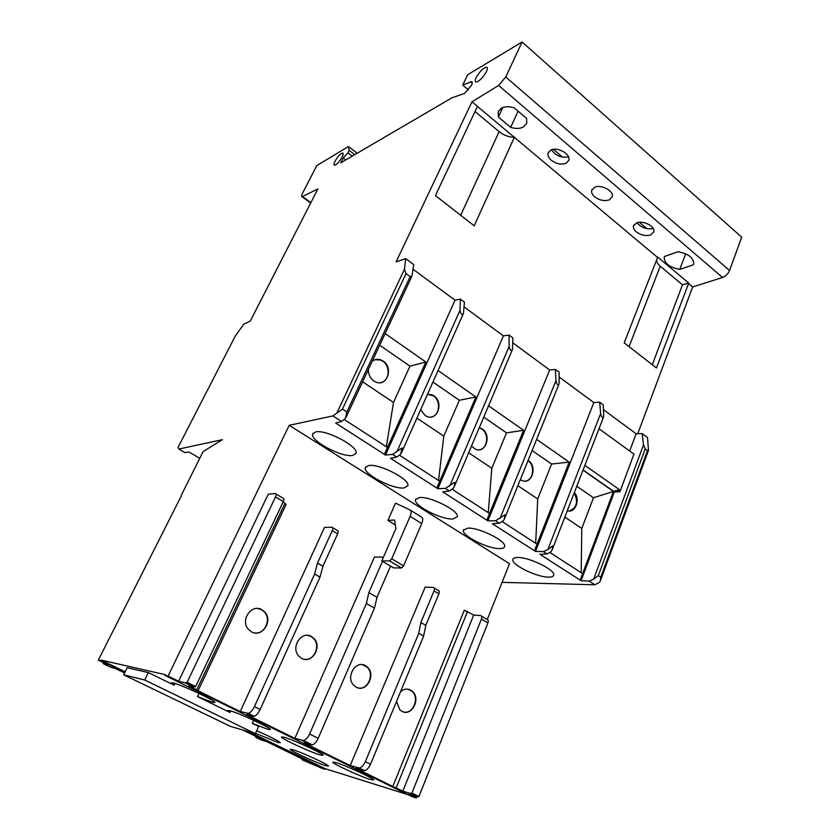 <?xml version="1.0" encoding="UTF-8"?>
<svg xmlns="http://www.w3.org/2000/svg" width="840" height="840" viewBox="0 0 840 840"><rect width="100%" height="100%" fill="white"/><g stroke="black" fill="none" stroke-linecap="round" stroke-linejoin="round"><path stroke-width="1.26" d="M517.577 557.498C528.843 557.004 555.335 569.867 553.718 575.012C553.486 576.461 551.754 577.164 548.53 577.122C536.844 577.279 511.277 564.743 512.809 559.566C513.041 558.232 514.626 557.54 517.577 557.498M315.578 431.939C325.836 429.114 359.026 446.712 355.992 453.274L352.706 455.438C341.88 457.748 309.824 440.643 312.69 433.976L315.578 431.939M368.676 465.538C379.27 463.418 410.435 479.546 407.841 485.73L404.082 487.935C392.973 489.594 362.859 473.897 365.316 467.639L368.676 465.538M419.318 497.574C430.164 496.062 459.564 510.941 457.338 516.747L453.106 518.952C441.777 520.044 413.385 505.554 415.485 499.695L419.318 497.574M467.659 528.16C478.695 527.184 506.531 540.981 504.63 546.43C504.378 547.806 502.814 548.53 499.947 548.583C488.46 549.182 461.591 535.742 463.386 530.26L467.659 528.16M404.46 269.231L336.808 413.123L404.46 269.231L405.689 258.636L396.113 261.88L471.975 101.808L498.614 85.439L505.764 76.996L522.081 42L467.639 74.781L462.704 85.061L471.513 81.669C472.479 81.879 472.49 83.087 471.534 85.281L464.604 93.408L451.952 97.808L340.788 162.823L343.256 157.962L347.928 152.87L349.188 150.392L348.453 146.528L316.796 165.585L302.494 193.316C301.445 195.458 301.308 196.591 302.064 196.728L317.877 188.947L250.268 321.09L243.684 324.282L235.368 335.906L178.174 447.163M501.249 108.255C504.704 106.386 509.019 106.26 514.206 107.856L526.617 118.44L526.722 123.207L523.383 127.008C519.928 128.762 515.697 128.877 510.678 127.355L498.393 117.012L498.183 111.804L501.249 108.255M550.673 150.16C557.183 146.328 571.242 154.266 568.775 160.356L566.107 163.244C561.32 164.976 556.385 163.989 551.324 160.282C548.562 157.836 547.491 155.4 548.131 152.964L550.673 150.16M594.542 187.341C601.041 183.971 614.376 191.163 612.234 196.854L609.315 199.868C604.443 201.401 599.561 200.382 594.688 196.822C592.2 194.639 591.224 192.454 591.749 190.26L594.542 187.341M636.531 222.936C643.01 219.965 655.704 226.517 653.835 231.851L650.685 234.916C645.74 236.282 640.92 235.242 636.216 231.819C633.969 229.856 633.066 227.892 633.497 225.928L636.531 222.936M636.951 222.779C641.277 227.734 646.695 229.635 653.216 228.501L653.247 228.491M335.055 161.207C337.964 156.209 340.526 153.468 342.731 153.006C343.466 153.332 343.256 154.675 342.09 157.038C339.497 161.584 337.05 164.325 334.74 165.28C333.637 165.27 333.743 163.905 335.055 161.207M476.144 77.648C479.934 71.117 483.494 67.652 486.801 67.232C487.673 67.704 487.557 69.142 486.465 71.547C483.21 77.333 479.85 80.84 476.375 82.068C474.915 82.037 474.831 80.567 476.144 77.648M260.505 739.694L266.952 741.72L307.156 761.365L302.295 759.875L321.804 768.264L325.048 769.283L325.322 768.736L408.009 794.682M242.645 729.96L261.702 739.179L256.127 737.562L260.946 739.883M256.127 737.562L255.035 735.956M302.295 759.875L301.403 758.583M110.565 667.223L114.88 668.346L124.645 672.893M181.503 495.537L98.311 660.135L107.657 664.65L103.352 663.716L110.912 667.37M103.352 663.716L102.984 662.393M199.017 693.441L197.526 696.612L230.034 712.499L227.598 710.577L229.782 710.682C238.287 712.708 271.11 727.954 270.354 729.509L267.855 729.32L252.315 723.387L258.625 726.474L255.381 733.677L230.664 726.464L123.69 674.814L144.722 680.022L148.355 672.588L174.163 685.199L175.004 683.456M256.694 730.758C270.428 736.775 278.303 740.764 280.308 742.749L277.945 742.476L255.549 733.31M283.973 737.205C292.929 739.568 323.82 753.827 323.221 755.307L320.303 754.992C310.81 752.346 281.001 738.56 281.389 736.974L283.973 737.205M292.625 749.606C300.93 751.947 329.07 764.894 328.493 766.101L325.784 765.723C317.026 763.14 289.8 750.593 290.189 749.301L292.625 749.606M335.695 762.521C345.03 765.156 374.199 778.554 373.737 779.972L370.409 779.51C360.581 776.611 332.43 763.654 332.714 762.153L335.695 762.521M174.163 685.199L171.15 682.868L172.935 682.868C180.894 684.505 215.922 700.875 214.977 702.481L212.888 702.419L197.526 696.612M375.144 359.709L380.373 360.003L382.736 361.211C390.631 366.114 389.582 380.699 381.171 382.536M372.194 361.305C374.776 359.31 377.643 358.838 380.793 359.887L383.156 361.095C393.824 367.71 387.062 387.23 375.795 382.032L373.926 381.024C370.199 378.273 368.34 374.441 368.351 369.526M420.651 409.679L425.103 415.464L426.657 416.325C437.441 421.586 444.108 402.181 433.808 395.798L431.855 394.758L427.507 394.254L433.367 395.892C441.179 400.712 439.772 415.611 431.351 416.955M479.241 427.802L481.698 428.988C489.384 433.703 487.694 448.844 479.346 449.768M479.315 427.623L482.15 428.915C492.082 435.057 485.562 454.325 475.251 449.064L471.503 446.03M528.108 460.394L528.339 460.551C537.904 466.463 531.583 485.572 521.703 480.354L520.359 479.556M257.712 608.506L261.492 609.672L264.296 611.877C271.656 619.196 264.852 634.494 254.835 632.94M251.538 631.88L248.335 629.265C239.957 620.151 251.654 603.425 261.849 609.703L264.653 611.909C273.462 620.655 262.122 638.127 251.538 631.88M307.839 635.387L311.02 636.426L313.446 638.274C320.995 645.309 314.244 661.122 304.385 659.284M301.623 658.34L298.841 656.145C290.325 647.525 301.423 630.325 311.388 636.468L313.824 638.327C322.686 646.59 311.934 664.429 301.623 658.34M362.376 664.682L367.101 667.139C374.735 673.848 368.12 690.06 358.491 687.992M356.202 687.173L353.808 685.356C345.272 677.25 355.73 659.683 365.411 665.658L367.49 667.202C376.31 674.972 366.188 693.084 356.202 687.173M407.946 689.199L412.052 691.341C419.685 697.778 413.228 714.231 403.841 712.037M400.575 691.708C403.788 688.947 407.138 688.401 410.624 690.091L412.461 691.415C421.166 698.786 411.569 717.045 401.887 711.302L399.767 709.737L396.554 701.4M574.35 492.481C580.745 499.349 575.305 513.566 567.294 510.731M574.192 492.912C578.476 501.848 576.839 507.875 569.289 511.004M527.993 460.688C535.416 465.413 533.442 480.522 525.284 481.079M253.712 720.311L252.315 723.387M230.034 712.499L230.748 710.955M255.381 733.677L144.722 680.022M123.69 674.814L127.208 667.716L148.355 672.588M336.808 413.123L332.945 415.916L289.202 425.313L168.073 676.064L164.923 675.35L165.239 674.657L100.999 660.072L125.181 671.79M249.26 731.892L325.322 768.736M410.12 516.317L391.713 558.81L389.644 560.921L381.812 560.921L395.903 528.601L394.58 520.013L387.944 520.401L395.524 503.15L409.962 509.891C411.464 510.773 411.516 512.914 410.12 516.317L421.733 523.541C423.108 520.139 423.034 517.996 421.502 517.094L410.424 510.174M381.812 560.921L393.593 567.893L401.51 567.976L403.568 565.876L421.733 523.541M395.336 524.937L387.944 520.401M181.241 495.39L203.133 451.563L222.359 439.688L178.836 449.043L178.07 447.363M178.605 681.24L268.286 494.141L275.3 493.563C276.308 493.679 276.37 494.802 275.489 496.933L187.1 682.332L185.147 682.847L178.605 681.24L168.073 676.064M283.059 502.036L285.012 503.202L196.728 689.861L188.759 685.944L193.798 687.099L195.647 686.543L283.29 501.554C284.161 499.433 284.13 498.33 283.185 498.257L276.003 493.983M285.012 503.202L286.02 504.641L198.072 690.795L196.728 689.861M240.24 711.522L324.492 527.436L331.884 527.205C332.966 527.373 333.092 528.507 332.283 530.607L317.499 563.115L314.632 574.087L254.415 706.629C252.567 710.367 250.541 712.625 248.346 713.391L240.24 711.522L198.072 690.795M382.494 561.32L368.855 592.62L366.377 603.529L309.582 734.013C307.829 737.688 305.812 739.861 303.524 740.554L294.871 738.36L374.441 557.025L382.231 557.13L383.156 557.833M350.228 765.555L425.177 587.076L433.262 587.475C434.459 587.727 434.711 588.882 434.018 590.94L420.861 622.503L418.751 633.318L365.327 761.691C363.657 765.293 361.651 767.393 359.31 768.012L350.228 765.555L304.164 742.917L312.333 744.891C314.517 744.156 316.47 741.962 318.203 738.297L374.472 608.129L377.013 597.313L390.526 566.087M392.794 786.471L464.289 610.25L473.687 615.038L480.543 615.583C481.793 615.877 482.087 617.033 481.457 619.07L411.915 793.075L409.657 793.296L402.822 791.133L392.794 786.471L356.013 768.4L364.655 770.637C366.901 769.986 368.855 767.855 370.503 764.264L423.623 636.09L425.806 625.349L438.89 593.827C439.582 591.78 439.362 590.646 438.228 590.425L434.154 588M164.923 675.35L412.072 796.677L416.272 798L408.796 794.325L416.756 796.793L418.94 796.541L487.925 622.913C488.555 620.875 488.281 619.731 487.084 619.469L481.488 616.14M473.687 615.038L402.822 791.133M467.555 611.404L396.165 787.868M294.871 738.36L246.624 714.651L254.247 716.3C256.347 715.481 258.31 713.202 260.137 709.464L319.988 577.133L322.938 566.244L337.638 533.788C338.457 531.688 338.352 530.576 337.334 530.45L332.661 527.667M418.751 633.318L423.623 636.09M420.861 622.503L425.806 625.349M366.377 603.529L374.472 608.129M368.855 592.62L377.013 597.313M314.632 574.087L319.988 577.133M317.499 563.115L322.938 566.244M365.327 761.691L370.503 764.264M309.582 734.013L318.203 738.297M254.415 706.629L260.137 709.464M418.94 796.541L411.915 793.075M481.457 619.07L487.925 622.913M434.018 590.94L438.89 593.827M332.283 530.607L337.638 533.788M275.489 496.933L283.29 501.554M416.272 798L416.923 796.362M487.294 619.5L509.492 563.703L289.202 425.313M100.999 660.072L100.674 660.671L124.887 672.389M245.606 730.832L325.048 769.283M100.674 660.671L98.311 660.135M195.647 686.543L187.1 682.332M178.836 449.043L184.81 452.56L189.042 452.004L199.752 458.325M502.068 582.351L594.825 584.787L599.561 582.361L600.39 580.702L600.768 577.175L598.322 575.589L593.67 579.159L589.155 581.123L594.825 584.787M589.155 581.123L581.081 580.713L539.962 554.305L547.019 553.959L551.114 551.607L552.226 549.675L552.668 545.874L547.88 549.507L543.396 551.618L547.019 553.959M543.396 551.618L535.51 551.439L492.461 523.782L499.317 523.205L503.381 520.716L504.431 518.91L504.924 514.815L495.548 520.769L499.317 523.205M495.548 520.769L487.893 520.853L442.764 491.862L449.337 490.969L453.327 488.303L454.282 486.654L454.85 482.233L445.347 488.397L449.337 490.969M445.347 488.397L437.871 488.712L390.506 458.283L396.743 457.055L400.649 454.209L402.15 447.941L392.595 454.377L396.743 457.055M392.595 454.377L385.476 455.06L335.706 423.087L341.576 421.481L345.377 418.425L346.868 411.968L342.457 409.101L336.882 413.165M332.945 415.916L341.576 421.481M550.043 552.573L582.614 573.625L580.178 580.135L613.442 491.431L593.46 497.753L581.784 528.455L581.186 572.702M540.803 554.841L541.034 554.253L540.803 554.841M582.992 470.148L613.442 491.431M576.765 486.245L593.46 497.753M584.85 465.36L619.332 489.573L613.673 491.358L583.065 469.959M564.827 517.115L581.784 528.455M619.332 489.573L618.807 490.991L613.673 491.358M599.004 428.757L633.958 454.136L619.92 491.778L614.324 491.978L583.013 470.085M619.92 491.778L618.807 490.991M502.31 521.714L537.043 544.163L534.461 550.767L569.205 462.116L551.586 464.026L537.705 498.96L535.689 543.28M493.227 524.276L493.458 523.698L493.227 524.276M536.624 439.362L569.205 462.116M532.098 450.555L551.586 464.026M517.87 485.699L537.705 498.96M452.256 489.353L489.531 513.45L486.791 520.139L523.625 430.29L506.51 432.863L491.82 468.258L488.25 512.62M443.562 492.377L443.846 491.715L443.562 492.377M488.565 405.804L523.625 430.29M483.756 417.144L506.51 432.863M468.657 452.76L491.82 468.258M399.588 455.301L439.73 481.247L436.81 488.04L475.892 396.963L459.354 400.27L443.804 436.128L438.532 480.48M391.451 458.892L391.839 458.02L391.451 458.892M438.05 370.534L475.892 396.963M432.947 382.022L459.354 400.27M416.892 418.131L443.804 436.128M344.327 419.57L387.461 447.457L384.363 454.346L425.87 362.03L409.983 366.145L393.488 402.465L386.358 446.744M336.704 423.728L337.197 422.678L336.704 423.728M385.13 333.575L425.87 362.03M379.701 345.219L409.983 366.145M362.618 381.812L393.488 402.465M302.6 196.581L310.863 202.65M657.741 257.061L688.758 283.091L656.428 367.962L624.204 342.836L657.741 257.061M656.607 259.602C656.502 261.776 657.71 263.981 660.24 266.217L682.479 284.781L688.758 283.091M652.271 364.728L682.479 284.781M629.087 346.647L660.24 266.217M664.44 256.515L678.017 251.716C688.349 253.691 693.588 257.743 693.746 263.865L693.409 264.81L679.749 269.409C669.49 267.414 664.303 263.351 664.199 257.229L664.44 256.515M688.296 283.238L692.685 286.923L722.558 277.483C725.76 276.213 728.091 273.893 729.561 270.491L741.689 237.184L522.081 42M471.975 101.808L657.478 257.387M514.343 137.34L474.18 225.813L435.414 195.584L477.445 106.397M475.041 111.52L499.139 131.649L460.677 215.282M499.139 131.649C504.116 135.46 509.397 137.34 514.994 137.298M637.749 433.724L692.685 286.923M551.523 149.803C555.744 155.736 561.404 158.099 568.501 156.87M685.692 253.796L679.749 269.409M693.693 264.054L693.409 264.81M502.782 107.531L498.393 117.012M518.081 111.164L510.678 127.355M639.356 222.296L646.863 228.669M553.424 149.341L562.653 157.174M462.704 85.061L468.457 89.912M470.715 81.785L472.227 83.076M348.453 146.528L357.157 153.248M614.324 491.978L581.081 580.713M603.435 409.657L636.143 433.766L642.149 433.587L643.482 444.969L593.67 579.159M636.143 433.766L629.675 451.028M643.482 444.969L645.215 448.906L647.514 450.597L648.49 450.377L647.504 437.546L642.149 433.587M404.523 269.283L406.014 273.578L410.12 276.581L411.936 276.139L413.721 264.579L405.689 258.636M603.687 415.737L603.246 404.796L599.687 402.171L600.653 413.511C601.356 416.871 602.291 418.11 603.456 417.239L603.687 415.737M600.653 413.511L547.88 549.507M559.094 376.95L593.817 402.56L599.687 402.171M593.817 402.56L535.51 551.439M559.125 383.019L559.073 372.12L555.398 369.401L555.965 380.688C556.605 384.132 557.582 385.381 558.863 384.416L559.125 383.019M555.965 380.688L499.989 518.511M512.715 342.752L549.665 369.999L555.398 369.401M549.665 369.999L487.893 520.853M512.495 348.768L512.894 337.953L509.009 335.076L509.177 346.332C509.765 349.87 510.773 351.11 512.201 350.049L512.495 348.768M464.026 306.852L503.391 335.874L509.009 335.076M503.391 335.874L437.871 488.712M463.522 312.795L464.436 302.106L460.404 299.124L460.036 310.244C460.562 313.887 461.622 315.126 463.207 313.95L463.522 312.795M460.036 310.244L396.9 451.784M413.07 269.262L455.028 300.206L460.404 299.124M455.028 300.206L385.476 455.06M343.256 157.962L345.786 159.894M347.928 152.87L352.202 156.146M349.188 150.392L354.732 154.665M505.764 76.996L729.561 270.491M389.571 560.921L401.425 567.976M391.713 558.81L403.568 565.876M409.657 793.296L416.756 796.793M358.144 767.949L363.542 770.606M302.4 740.534L311.272 744.891M247.275 713.412L253.239 716.341M185.147 682.847L193.798 687.099M498.614 85.439L722.558 277.483M647.514 450.597L600.768 577.175M645.215 448.906L598.322 575.589M410.12 276.581L346.868 411.968M406.014 273.578L342.457 409.101M509.177 346.332L449.757 485.993M487.347 67.967L486.801 67.232M401.51 567.976L389.644 560.921M417.921 796.856L410.865 793.38M364.655 770.637L359.31 768.012M312.333 744.891L303.524 740.554M254.247 716.3L248.346 713.391M194.754 687.015L186.155 682.784M633.822 225.12L633.497 225.928M592.085 189.462L591.749 190.26M548.478 152.166L548.131 152.964M664.199 257.229L664.482 256.505M498.183 111.804L498.656 110.786M472.175 82.236L471.513 81.669M463.68 529.536L463.386 530.26M415.8 498.981L415.485 499.695M365.631 466.945L365.316 467.639M313.005 433.314L312.69 433.976M513.093 558.841L512.809 559.566M178.143 447.216L235.21 336.2M600.39 580.702L648.49 450.377M346.132 417.144L411.936 276.139M552.226 549.675L603.456 417.239M504.431 518.91L558.863 384.416M454.282 486.654L512.201 350.049M401.52 452.718L463.207 313.95M310.663 203.039L302.064 196.728"/></g></svg>
